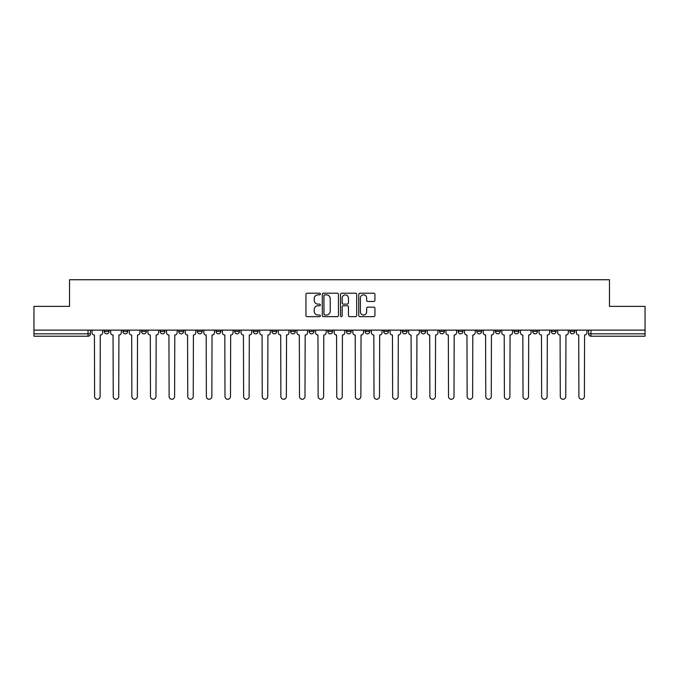 <?xml version="1.0" encoding="UTF-8"?>
<svg xmlns="http://www.w3.org/2000/svg" width="679" height="679" viewBox="0 0 679 679"><rect width="100%" height="100%" fill="white"/><g stroke="black" fill="none" stroke-linecap="round" stroke-linejoin="round"><path stroke-width="1.02" d="M320.395 294.032A0.823 0.823 0 0 0 319.58 293.209L307.12 293.209A1.171 1.171 0 0 0 305.949 294.389L305.949 315.48A1.171 1.171 0 0 0 307.12 316.652L319.58 316.652A0.823 0.823 0 0 0 320.395 315.837A0.823 0.823 0 0 0 319.58 315.014L317.967 315.014A3.751 3.751 0 0 1 314.216 311.262L314.216 309.505A3.751 3.751 0 0 1 317.967 305.754L319.58 305.754A0.823 0.823 0 0 0 320.395 304.93A0.823 0.823 0 0 0 319.58 304.116L317.967 304.116A3.751 3.751 0 0 1 314.216 300.364L314.216 298.607A3.751 3.751 0 0 1 317.967 294.856L319.58 294.856A0.823 0.823 0 0 0 320.395 294.032M569.944 331.437L569.944 330.13L569.944 331.437A2.385 2.385 0 0 0 572.338 333.83A2.385 2.385 0 0 1 569.944 331.437L574.723 331.437A2.385 2.385 0 0 1 572.338 333.83A2.385 2.385 0 0 0 574.723 331.437L574.723 330.13M551.323 330.13L551.323 331.437L556.093 331.437A2.385 2.385 0 0 1 553.708 333.83A2.385 2.385 0 0 1 551.323 331.437L551.323 330.13M476.811 331.437L476.811 330.13L476.811 331.437A2.385 2.385 0 0 0 479.204 333.83A2.385 2.385 0 0 1 476.811 331.437L481.589 331.437A2.385 2.385 0 0 1 479.204 333.83A2.385 2.385 0 0 0 481.589 331.437L481.589 330.13L481.589 331.437M309.174 330.13L309.174 331.437L313.944 331.437A2.385 2.385 0 0 1 311.559 333.83A2.385 2.385 0 0 1 309.174 331.437L309.174 330.13M253.292 330.13L253.292 331.437L258.071 331.437A2.385 2.385 0 0 1 255.677 333.83A2.385 2.385 0 0 1 253.292 331.437L253.292 330.13M216.041 330.13L216.041 331.437L220.811 331.437A2.385 2.385 0 0 1 218.426 333.83A2.385 2.385 0 0 1 216.041 331.437L216.041 330.13M197.411 330.13L197.411 331.437L202.189 331.437A2.385 2.385 0 0 1 199.796 333.83A2.385 2.385 0 0 1 197.411 331.437L197.411 330.13M160.159 330.13L160.159 331.437L164.938 331.437A2.385 2.385 0 0 1 162.544 333.83A2.385 2.385 0 0 1 160.159 331.437L160.159 330.13M373.756 301.476A1.171 1.171 0 0 0 374.927 300.305L374.927 294.389A1.171 1.171 0 0 0 373.756 293.209L359.921 293.209A1.171 1.171 0 0 0 358.75 294.389L358.75 315.48A1.171 1.171 0 0 0 359.921 316.652L373.756 316.652A1.171 1.171 0 0 0 374.927 315.48L374.927 308.334A1.171 1.171 0 0 0 373.756 307.163L367.831 307.163A1.171 1.171 0 0 0 366.66 308.334L366.66 311.873A3.132 3.132 0 0 1 363.528 315.014A3.132 3.132 0 0 1 360.388 311.873L360.388 297.988A3.132 3.132 0 0 1 363.528 294.856A3.132 3.132 0 0 1 366.66 297.988L366.66 300.305A1.171 1.171 0 0 0 367.831 301.476L373.756 301.476M33.95 330.13L33.95 306.365L69.53 306.365L69.53 279.74L609.47 279.74L609.47 306.365L645.05 306.365L645.05 330.13L33.95 330.13L33.95 333.83L90.426 333.83L90.426 330.13L90.426 333.83A2.385 2.385 0 0 1 88.041 336.215L33.95 336.215L33.95 333.83M338.473 294.389A1.171 1.171 0 0 0 337.302 293.209L323.476 293.209A1.171 1.171 0 0 0 322.304 294.389L322.304 315.48A1.171 1.171 0 0 0 323.476 316.652L337.302 316.652A1.171 1.171 0 0 0 338.473 315.48L338.473 294.389M341.698 293.209L355.524 293.209A1.171 1.171 0 0 1 356.696 294.389L356.696 315.48A1.171 1.171 0 0 1 355.524 316.652L349.609 316.652A1.171 1.171 0 0 1 348.437 315.48L348.437 306.925A1.171 1.171 0 0 0 347.266 305.754L343.336 305.754A1.171 1.171 0 0 0 342.165 306.925L342.165 315.837A0.823 0.823 0 0 1 341.342 316.652A0.823 0.823 0 0 1 340.527 315.837L340.527 294.389A1.171 1.171 0 0 1 341.698 293.209M588.574 330.13L588.574 333.83L645.05 333.83L645.05 336.215L590.959 336.215A2.385 2.385 0 0 1 588.574 333.83L588.574 330.13M645.05 330.13L645.05 333.83M556.093 330.13L556.093 331.437L556.093 330.13M532.692 330.13L532.692 331.437L537.471 331.437L537.471 330.13L537.471 331.437A2.385 2.385 0 0 1 535.077 333.83A2.385 2.385 0 0 1 532.692 331.437A2.385 2.385 0 0 0 535.077 333.83M518.841 330.13L518.841 331.437A2.385 2.385 0 0 1 516.456 333.83A2.385 2.385 0 0 1 514.062 331.437L518.841 331.437M514.062 330.13L514.062 331.437M495.441 330.13L495.441 331.437L500.219 331.437L500.219 330.13L500.219 331.437A2.385 2.385 0 0 1 497.826 333.83A2.385 2.385 0 0 1 495.441 331.437A2.385 2.385 0 0 0 497.826 333.83M458.189 330.13L458.189 331.437L462.959 331.437L462.959 330.13L462.959 331.437A2.385 2.385 0 0 1 460.574 333.83A2.385 2.385 0 0 1 458.189 331.437A2.385 2.385 0 0 0 460.574 333.83M444.338 331.437L444.338 330.13L444.338 331.437A2.385 2.385 0 0 1 441.944 333.83A2.385 2.385 0 0 1 439.559 331.437L444.338 331.437A2.385 2.385 0 0 1 441.944 333.83M439.559 330.13L439.559 331.437M425.708 330.13L425.708 331.437A2.385 2.385 0 0 1 423.323 333.83A2.385 2.385 0 0 1 420.929 331.437L425.708 331.437A2.385 2.385 0 0 1 423.323 333.83M420.929 330.13L420.929 331.437M407.077 330.13L407.077 331.437A2.385 2.385 0 0 1 404.692 333.83A2.385 2.385 0 0 1 402.308 331.437L407.077 331.437M402.308 330.13L402.308 331.437M388.456 330.13L388.456 331.437A2.385 2.385 0 0 1 386.071 333.83A2.385 2.385 0 0 1 383.677 331.437L388.456 331.437M383.677 330.13L383.677 331.437M369.826 330.13L369.826 331.437A2.385 2.385 0 0 1 367.441 333.83A2.385 2.385 0 0 1 365.056 331.437L369.826 331.437M365.056 330.13L365.056 331.437M351.204 330.13L351.204 331.437A2.385 2.385 0 0 1 348.811 333.83A2.385 2.385 0 0 1 346.426 331.437A2.385 2.385 0 0 0 348.811 333.83M346.426 330.13L346.426 331.437L351.204 331.437M332.574 330.13L332.574 331.437A2.385 2.385 0 0 1 330.189 333.83A2.385 2.385 0 0 1 327.796 331.437A2.385 2.385 0 0 0 330.189 333.83M327.796 330.13L327.796 331.437L332.574 331.437M313.944 330.13L313.944 331.437A2.385 2.385 0 0 1 311.559 333.83M295.323 330.13L295.323 331.437A2.385 2.385 0 0 1 292.929 333.83A2.385 2.385 0 0 1 290.544 331.437L295.323 331.437M290.544 330.13L290.544 331.437M276.692 330.13L276.692 331.437A2.385 2.385 0 0 1 274.308 333.83A2.385 2.385 0 0 1 271.923 331.437L276.692 331.437L276.692 330.13M271.923 330.13L271.923 331.437M258.071 330.13L258.071 331.437M239.441 330.13L239.441 331.437A2.385 2.385 0 0 1 237.056 333.83A2.385 2.385 0 0 1 234.662 331.437L239.441 331.437L239.441 330.13M234.662 330.13L234.662 331.437M220.811 330.13L220.811 331.437L220.811 330.13M202.189 331.437L202.189 330.13L202.189 331.437A2.385 2.385 0 0 1 199.796 333.83M183.559 330.13L183.559 331.437A2.385 2.385 0 0 1 181.174 333.83A2.385 2.385 0 0 1 178.781 331.437A2.385 2.385 0 0 0 181.174 333.83A2.385 2.385 0 0 0 183.559 331.437L183.559 330.13M178.781 330.13L178.781 331.437L183.559 331.437M164.938 330.13L164.938 331.437M146.308 330.13L146.308 331.437A2.385 2.385 0 0 1 143.923 333.83A2.385 2.385 0 0 1 141.529 331.437A2.385 2.385 0 0 0 143.923 333.83A2.385 2.385 0 0 0 146.308 331.437L141.529 331.437L141.529 330.13M122.907 330.13L122.907 331.437L127.677 331.437L127.677 330.13L127.677 331.437A2.385 2.385 0 0 1 125.292 333.83A2.385 2.385 0 0 1 122.907 331.437A2.385 2.385 0 0 0 125.292 333.83M104.277 330.13L104.277 331.437L109.056 331.437L109.056 330.13L109.056 331.437A2.385 2.385 0 0 1 106.662 333.83A2.385 2.385 0 0 1 104.277 331.437A2.385 2.385 0 0 0 106.662 333.83M88.041 330.13L88.041 336.215A2.385 2.385 0 0 0 90.426 333.83M324.766 294.856A0.823 0.823 0 0 0 323.942 295.671L323.942 314.19A0.823 0.823 0 0 0 324.766 315.014L326.463 315.014A3.751 3.751 0 0 0 330.215 311.262L330.215 298.607A3.751 3.751 0 0 0 326.463 294.856L324.766 294.856M348.437 298.047A3.132 3.132 0 0 0 345.305 294.915A3.132 3.132 0 0 0 342.165 298.047L342.165 302.944A1.171 1.171 0 0 0 343.336 304.116L347.266 304.116A1.171 1.171 0 0 0 348.437 302.944L348.437 298.047M92.038 330.13L92.038 332.634A2.385 2.385 0 0 0 94.423 335.019L94.61 396.511A2.75 2.75 0 0 0 97.352 399.26A2.75 2.75 0 0 0 100.102 396.511L100.28 335.019A2.385 2.385 0 0 0 102.665 332.634L102.665 330.13M110.669 330.13L110.669 332.634A2.385 2.385 0 0 0 113.053 335.019L113.232 396.511A2.75 2.75 0 0 0 115.982 399.26A2.75 2.75 0 0 0 118.723 396.511L118.901 335.019A2.385 2.385 0 0 0 121.295 332.634L121.295 330.13M129.29 330.13L129.29 332.634A2.385 2.385 0 0 0 131.684 335.019L131.862 396.511A2.75 2.75 0 0 0 134.603 399.26A2.75 2.75 0 0 0 137.353 396.511L137.531 335.019A2.385 2.385 0 0 0 139.916 332.634L139.916 330.13M147.92 330.13L147.92 332.634A2.385 2.385 0 0 0 150.305 335.019L150.483 396.511A2.75 2.75 0 0 0 153.233 399.26A2.75 2.75 0 0 0 155.975 396.511L156.162 335.019A2.385 2.385 0 0 0 158.547 332.634L158.547 330.13M166.55 330.13L166.55 332.634A2.385 2.385 0 0 0 168.935 335.019L169.113 396.511A2.75 2.75 0 0 0 171.863 399.26A2.75 2.75 0 0 0 174.605 396.511L174.783 335.019A2.385 2.385 0 0 0 177.177 332.634L177.177 330.13M185.172 330.13L185.172 332.634A2.385 2.385 0 0 0 187.557 335.019L187.743 396.511A2.75 2.75 0 0 0 190.485 399.26A2.75 2.75 0 0 0 193.235 396.511L193.413 335.019A2.385 2.385 0 0 0 195.798 332.634L195.798 330.13M203.802 330.13L203.802 332.634A2.385 2.385 0 0 0 206.187 335.019L206.365 396.511A2.75 2.75 0 0 0 209.115 399.26A2.75 2.75 0 0 0 211.856 396.511L212.035 335.019A2.385 2.385 0 0 0 214.428 332.634L214.428 330.13M222.423 330.13L222.423 332.634A2.385 2.385 0 0 0 224.817 335.019L224.995 396.511A2.75 2.75 0 0 0 227.737 399.26A2.75 2.75 0 0 0 230.487 396.511L230.665 335.019A2.385 2.385 0 0 0 233.05 332.634L233.05 330.13M241.053 330.13L241.053 332.634A2.385 2.385 0 0 0 243.438 335.019L243.617 396.511A2.75 2.75 0 0 0 246.367 399.26A2.75 2.75 0 0 0 249.117 396.511L249.295 335.019A2.385 2.385 0 0 0 251.68 332.634L251.68 330.13M259.684 330.13L259.684 332.634A2.385 2.385 0 0 0 262.069 335.019L262.247 396.511A2.75 2.75 0 0 0 264.997 399.26A2.75 2.75 0 0 0 267.738 396.511L267.916 335.019A2.385 2.385 0 0 0 270.31 332.634L270.31 330.13M278.305 330.13L278.305 332.634A2.385 2.385 0 0 0 280.699 335.019L280.877 396.511A2.75 2.75 0 0 0 283.618 399.26A2.75 2.75 0 0 0 286.368 396.511L286.546 335.019A2.385 2.385 0 0 0 288.931 332.634L288.931 330.13M296.935 330.13L296.935 332.634A2.385 2.385 0 0 0 299.32 335.019L299.498 396.511A2.75 2.75 0 0 0 302.248 399.26A2.75 2.75 0 0 0 304.99 396.511L305.168 335.019A2.385 2.385 0 0 0 307.562 332.634L307.562 330.13M315.557 330.13L315.557 332.634A2.385 2.385 0 0 0 317.95 335.019L318.128 396.511A2.75 2.75 0 0 0 320.87 399.26A2.75 2.75 0 0 0 323.62 396.511L323.798 335.019A2.385 2.385 0 0 0 326.183 332.634L326.183 330.13M334.187 330.13L334.187 332.634A2.385 2.385 0 0 0 336.572 335.019L336.75 396.511A2.75 2.75 0 0 0 339.5 399.26A2.75 2.75 0 0 0 342.25 396.511L342.428 335.019A2.385 2.385 0 0 0 344.813 332.634L344.813 330.13M352.817 330.13L352.817 332.634A2.385 2.385 0 0 0 355.202 335.019L355.38 396.511A2.75 2.75 0 0 0 358.13 399.26A2.75 2.75 0 0 0 360.872 396.511L361.05 335.019A2.385 2.385 0 0 0 363.443 332.634L363.443 330.13M371.438 330.13L371.438 332.634A2.385 2.385 0 0 0 373.832 335.019L374.01 396.511A2.75 2.75 0 0 0 376.752 399.26A2.75 2.75 0 0 0 379.502 396.511L379.68 335.019A2.385 2.385 0 0 0 382.065 332.634L382.065 330.13M390.069 330.13L390.069 332.634A2.385 2.385 0 0 0 392.454 335.019L392.632 396.511A2.75 2.75 0 0 0 395.382 399.26A2.75 2.75 0 0 0 398.123 396.511L398.301 335.019A2.385 2.385 0 0 0 400.695 332.634L400.695 330.13M408.69 330.13L408.69 332.634A2.385 2.385 0 0 0 411.084 335.019L411.262 396.511A2.75 2.75 0 0 0 414.003 399.26A2.75 2.75 0 0 0 416.753 396.511L416.931 335.019A2.385 2.385 0 0 0 419.316 332.634L419.316 330.13M427.32 330.13L427.32 332.634A2.385 2.385 0 0 0 429.705 335.019L429.883 396.511A2.75 2.75 0 0 0 432.633 399.26A2.75 2.75 0 0 0 435.383 396.511L435.562 335.019A2.385 2.385 0 0 0 437.947 332.634L437.947 330.13M445.95 330.13L445.95 332.634A2.385 2.385 0 0 0 448.335 335.019L448.513 396.511A2.75 2.75 0 0 0 451.263 399.26A2.75 2.75 0 0 0 454.005 396.511L454.183 335.019A2.385 2.385 0 0 0 456.577 332.634L456.577 330.13M464.572 330.13L464.572 332.634A2.385 2.385 0 0 0 466.965 335.019L467.144 396.511A2.75 2.75 0 0 0 469.885 399.26A2.75 2.75 0 0 0 472.635 396.511L472.813 335.019A2.385 2.385 0 0 0 475.198 332.634L475.198 330.13M483.202 330.13L483.202 332.634A2.385 2.385 0 0 0 485.587 335.019L485.765 396.511A2.75 2.75 0 0 0 488.515 399.26A2.75 2.75 0 0 0 491.256 396.511L491.443 335.019A2.385 2.385 0 0 0 493.828 332.634L493.828 330.13M501.823 330.13L501.823 332.634A2.385 2.385 0 0 0 504.217 335.019L504.395 396.511A2.75 2.75 0 0 0 507.137 399.26A2.75 2.75 0 0 0 509.887 396.511L510.065 335.019A2.385 2.385 0 0 0 512.45 332.634L512.45 330.13M520.454 330.13L520.454 332.634A2.385 2.385 0 0 0 522.838 335.019L523.025 396.511A2.75 2.75 0 0 0 525.767 399.26A2.75 2.75 0 0 0 528.517 396.511L528.695 335.019A2.385 2.385 0 0 0 531.08 332.634L531.08 330.13M539.084 330.13L539.084 332.634A2.385 2.385 0 0 0 541.469 335.019L541.647 396.511A2.75 2.75 0 0 0 544.397 399.26A2.75 2.75 0 0 0 547.138 396.511L547.316 335.019A2.385 2.385 0 0 0 549.71 332.634L549.71 330.13M557.705 330.13L557.705 332.634A2.385 2.385 0 0 0 560.099 335.019L560.277 396.511A2.75 2.75 0 0 0 563.018 399.26A2.75 2.75 0 0 0 565.768 396.511L565.947 335.019A2.385 2.385 0 0 0 568.331 332.634L568.331 330.13M576.335 330.13L576.335 332.634A2.385 2.385 0 0 0 578.72 335.019L578.898 396.511A2.75 2.75 0 0 0 581.648 399.26A2.75 2.75 0 0 0 584.39 396.511L584.577 335.019A2.385 2.385 0 0 0 586.962 332.634L586.962 330.13M590.959 330.13L590.959 336.215"/></g></svg>
